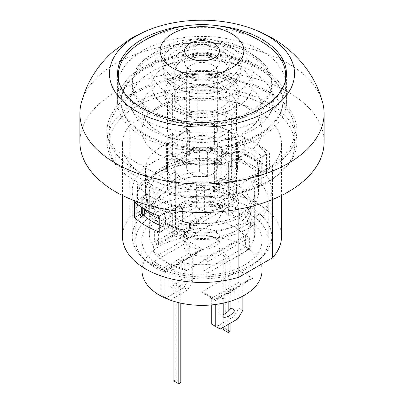 <?xml version="1.0" encoding="UTF-8"?>
<svg xmlns="http://www.w3.org/2000/svg" width="404" height="404" viewBox="0 0 404 404"><rect width="100%" height="100%" fill="white"/><g stroke="black" fill="none" stroke-linecap="round" stroke-linejoin="round"><path stroke-width="0.3" stroke-dasharray="2.02 1.52" d="M189.668 57.949A17.443 10.07 180 0 1 189.668 43.708A17.443 10.07 180 0 1 214.332 43.708A17.443 10.07 180 0 1 219.443 50.768M269.094 103.237A94.889 54.782 0 0 0 165.691 91.36A94.889 54.782 0 0 0 107.111 141.976A94.889 54.782 0 0 0 134.906 180.709A94.889 54.782 0 0 0 238.309 192.587A94.889 54.782 0 0 0 296.889 141.976A94.889 54.782 0 0 0 269.094 103.237M269.094 91.844A94.889 54.782 180 0 1 296.889 130.583A94.889 54.782 180 0 1 238.309 181.194A94.889 54.782 180 0 1 134.906 169.316A94.889 54.782 180 0 1 107.111 130.583A94.889 54.782 180 0 1 165.691 79.967A94.889 54.782 180 0 1 269.094 91.844M324.099 141.976A122.099 70.493 0 0 0 202 71.483A122.099 70.493 0 0 0 79.901 141.976M167.281 180.265A92.794 53.575 0 0 0 294.794 130.583A92.794 53.575 0 0 0 202 77.007A92.794 53.575 0 0 0 109.206 130.583A92.794 53.575 0 0 0 115.943 150.621L167.281 180.265L167.281 193.935A92.794 53.575 0 0 0 294.794 144.253A92.794 53.575 0 0 0 202 90.678A92.794 53.575 0 0 0 109.206 144.253A92.794 53.575 0 0 0 115.943 164.297L167.281 193.935M81.179 103.328A122.099 70.493 180 0 1 163.549 46.586A122.099 70.493 180 0 1 288.335 63.645A122.099 70.493 180 0 1 322.821 103.328M186.956 25.654A84.421 48.743 180 0 1 217.044 25.654M142.304 136.562A84.421 48.743 0 0 0 234.305 147.127A84.421 48.743 0 0 0 286.421 102.096A84.421 48.743 0 0 0 261.696 67.63A84.421 48.743 0 0 0 169.695 57.065A84.421 48.743 0 0 0 117.579 102.096A84.421 48.743 0 0 0 142.304 136.562M144.773 135.138A80.931 46.728 180 0 1 121.069 102.096A80.931 46.728 180 0 1 202 55.368A80.931 46.728 180 0 1 282.931 102.096A80.931 46.728 180 0 1 232.972 145.268A80.931 46.728 180 0 1 144.773 135.138M176.841 135.991L172.003 133.199A35.582 20.543 0 0 0 166.418 144.253A35.582 20.543 0 0 0 184.896 162.267A35.582 20.543 0 0 0 221.139 161.57L216.307 158.777L227.159 152.515L231.997 155.303A35.582 20.543 0 0 0 237.582 144.253A35.582 20.543 0 0 0 219.104 126.24A35.582 20.543 0 0 0 182.861 126.937L187.693 129.724L176.841 135.991L176.841 161.06L187.693 154.793L182.861 152A35.582 20.543 180 0 1 219.104 151.303A35.582 20.543 180 0 1 237.582 169.316A35.582 20.543 180 0 1 231.997 180.371L227.159 177.578L216.307 183.845L221.139 186.638A35.582 20.543 180 0 1 184.896 187.335A35.582 20.543 180 0 1 166.418 169.316A35.582 20.543 180 0 1 172.003 158.267L176.841 161.06M187.693 129.724L187.693 154.793M182.861 126.937L182.861 152M231.997 155.303L231.997 180.371M147.849 200.298L137.476 206.287A69.771 40.284 180 0 1 132.229 190.966A69.771 40.284 180 0 1 228.538 153.712L218.165 159.701A56.515 32.628 0 0 0 145.485 190.966A56.515 32.628 0 0 0 147.849 200.298L147.849 178.649A56.515 32.628 180 0 1 145.485 169.316A56.515 32.628 180 0 1 218.165 138.052L228.538 132.063A69.771 40.284 180 0 1 251.333 140.834A69.771 40.284 180 0 1 266.524 153.995L256.151 159.984A56.515 32.628 180 0 1 258.515 169.316A56.515 32.628 180 0 1 185.835 200.581L175.462 206.57A69.771 40.284 180 0 1 137.476 184.638L147.849 178.649M259.807 170.69A69.771 40.284 0 0 0 251.333 164.761A69.771 40.284 0 0 0 241.062 159.868A69.771 40.284 0 0 0 237.123 158.439L237.123 142.491A69.771 40.284 180 0 1 251.333 148.808A69.771 40.284 180 0 1 262.282 157.015L262.282 172.968A69.771 40.284 0 0 0 259.807 170.69L257.292 172.144L257.292 161.888L259.807 164.428L259.807 170.69A69.771 40.284 0 0 0 251.333 164.761A69.771 40.284 0 0 0 241.062 159.868L241.062 153.601L238.547 151.066A66.281 38.269 180 0 1 257.292 161.888M266.524 175.644A69.771 40.284 180 0 1 271.771 190.966A69.771 40.284 180 0 1 175.462 228.22L185.835 222.23A56.515 32.628 0 0 0 258.515 190.966A56.515 32.628 0 0 0 256.151 181.633L266.524 175.644L266.524 153.995M175.462 228.22L175.462 206.57M137.476 206.287L137.476 184.638M228.538 153.712L228.538 132.063M251.333 208.055A69.771 40.284 0 0 0 175.301 199.323A69.771 40.284 0 0 0 132.229 236.542A69.771 40.284 0 0 0 202 276.821A69.771 40.284 0 0 0 271.771 236.542A69.771 40.284 0 0 0 251.333 208.055M162.938 226.619L162.938 220.357L165.453 214.913L165.453 225.169L162.938 226.619A69.771 40.284 0 0 1 159.762 225.306A69.771 40.284 0 0 0 162.938 226.619A69.771 40.284 0 0 0 166.877 228.048L166.877 212.1A69.771 40.284 180 0 1 141.718 197.571L141.718 207.247M172.003 133.199L172.003 158.267M189.612 155.333L184.229 152.222A34.537 19.937 180 0 0 183.618 152.439A34.537 19.937 0 0 0 172.761 158.706A34.537 19.937 180 0 0 172.387 159.06L177.775 162.166L177.775 160.459A27.209 15.711 0 0 0 174.791 167.609A27.209 15.711 0 0 0 175.331 170.725L175.331 194.652A27.209 15.711 180 0 1 174.791 191.536A27.209 15.711 180 0 1 207.398 176.139L207.398 152.212A27.209 15.711 0 0 0 189.612 153.621L189.612 155.333A27.209 15.711 0 0 0 177.775 162.166M214.388 158.242A27.209 15.711 0 0 0 226.225 151.404L231.613 154.515A34.537 19.937 0 0 0 236.537 144.253A34.537 19.937 0 0 0 226.422 130.154A34.537 19.937 0 0 0 184.229 127.154L189.612 130.265A27.209 15.711 0 0 0 177.775 137.102L172.387 133.992A34.537 19.937 0 0 0 167.463 144.253A34.537 19.937 0 0 0 184.987 161.605A34.537 19.937 0 0 0 219.771 161.347L214.388 158.242L214.388 183.305L219.771 186.416A34.537 19.937 180 0 0 220.382 186.199A34.537 19.937 0 0 0 231.239 179.931A34.537 19.937 180 0 0 231.613 179.578L226.225 176.472L226.225 174.76A27.209 15.711 0 0 0 229.209 167.609A27.209 15.711 0 0 0 228.669 164.494L228.669 188.421A27.209 15.711 180 0 1 229.209 191.536A27.209 15.711 180 0 1 196.602 206.934L204.384 211.428A34.537 19.937 0 0 0 236.456 192.915L228.669 188.421M218.165 159.701L218.165 138.052M185.835 222.23L185.835 200.581M256.151 181.633L256.151 159.984M237.123 158.439L244.238 154.333A79.537 45.92 180 0 1 269.397 168.862L262.282 172.968M269.397 168.862L269.397 152.909L262.282 157.015M166.877 228.048L159.762 232.154M166.877 212.1L159.762 216.206M269.397 152.909A79.537 45.92 0 0 0 244.238 138.38L237.123 142.491M141.718 197.571L134.603 201.677M244.238 138.38L244.238 154.333M227.159 152.515L227.159 177.578M216.307 158.777L216.307 183.845M221.139 161.57L221.139 186.638M115.943 150.621L115.943 164.297M238.885 209.171L238.885 184.936A79.537 45.92 180 0 1 122.463 144.253A79.537 45.92 180 0 1 129.977 124.765L168.246 102.672A79.537 45.92 180 0 1 281.538 144.253A79.537 45.92 180 0 1 272.468 165.549L272.468 199.541M238.885 184.936L272.468 165.549M129.977 124.765L129.977 217.054L168.246 194.96A79.537 45.92 180 0 1 281.538 236.542M168.246 194.96L168.246 102.672M122.463 236.542A79.537 45.92 180 0 1 129.977 217.054M212.852 137.986A15.347 8.863 180 0 1 217.347 144.253A15.347 8.863 180 0 1 207.873 152.439A15.347 8.863 180 0 1 191.148 150.52A15.347 8.863 180 0 1 186.653 144.253A15.347 8.863 180 0 1 196.127 136.067A15.347 8.863 180 0 1 212.852 137.986M232.446 213.549L228.285 215.953A27.209 15.711 0 0 0 209.045 204.843L213.206 202.439A32.441 18.73 180 0 1 232.446 213.549L238.83 203.025A40.814 23.563 180 0 0 219.589 191.92L219.589 189.072A40.814 23.563 180 0 1 238.83 200.177L238.83 203.025M213.206 202.439L219.589 191.92M228.285 215.953L228.285 163.544A27.209 15.711 0 0 0 209.045 152.434L209.045 204.843M214.388 183.305A27.209 15.711 0 0 0 226.225 176.472M226.225 151.404L226.225 174.76A27.209 15.711 0 0 1 214.388 181.598A27.209 15.711 0 0 1 196.602 183.007L204.384 187.501L204.384 211.428M231.613 154.515L231.613 179.578M219.771 186.416L219.771 161.347M190.794 237.597L184.411 234.446L184.411 231.598A40.814 23.563 180 0 1 165.17 220.488L165.17 223.336L171.554 226.487L175.715 224.084A27.209 15.711 0 0 0 194.955 235.194L190.794 237.597A32.441 18.73 180 0 1 179.058 233.265A32.441 18.73 180 0 1 171.554 226.487M184.411 234.446A40.814 23.563 180 0 1 173.139 229.846A40.814 23.563 180 0 1 165.17 223.336M175.715 224.084L175.715 171.675A27.209 15.711 0 0 0 194.955 182.785L194.955 235.194M194.955 182.785L189.173 186.123A34.537 19.937 0 0 0 204.384 187.501M175.715 171.675L169.933 175.013L169.933 212.044A34.537 19.937 0 0 0 189.173 223.149L189.173 186.123M207.398 176.139L199.616 171.644A34.537 19.937 0 0 0 167.544 190.158L167.544 166.231A34.537 19.937 0 0 0 167.463 167.609A34.537 19.937 0 0 0 169.933 175.013M167.544 166.231L175.331 170.725M189.612 130.265L189.612 153.621A27.209 15.711 0 0 0 177.775 160.459L177.775 137.102M209.045 152.434L214.827 149.096A34.537 19.937 0 0 0 199.616 147.718L207.398 152.212M228.285 163.544L234.067 160.206L234.067 197.233A34.537 19.937 0 0 0 226.422 190.537A34.537 19.937 0 0 0 214.827 186.123L214.559 186.279L214.559 191.976L219.589 189.072M236.456 192.915L236.456 168.988A34.537 19.937 0 0 0 236.537 167.609A34.537 19.937 0 0 0 234.067 160.206M236.456 168.988L228.669 164.494M212.852 161.342A15.347 8.863 180 0 1 217.347 167.609A15.347 8.863 180 0 1 207.873 175.796A15.347 8.863 180 0 1 191.148 173.877A15.347 8.863 180 0 1 186.653 167.609A15.347 8.863 180 0 1 196.127 159.423A15.347 8.863 180 0 1 212.852 161.342M196.602 206.934L196.602 183.007M165.17 220.488L170.2 217.584L170.2 211.888L169.933 212.044M167.544 190.158L175.331 194.652M238.83 200.177L233.8 203.086L233.8 197.389L234.067 197.233M199.616 147.718L199.616 171.644M184.229 152.222L184.229 127.154M172.387 133.992L172.387 159.06M237.522 50.828A50.232 29.002 0 0 0 182.775 44.541A50.232 29.002 0 0 0 151.768 71.336A50.232 29.002 0 0 0 166.478 91.844A50.232 29.002 0 0 0 221.225 98.132A50.232 29.002 0 0 0 252.232 71.336A50.232 29.002 0 0 0 237.522 50.828M229.437 55.494A38.804 22.402 180 0 1 240.769 72.286A38.804 22.402 180 0 1 202 93.738A38.804 22.402 180 0 1 163.231 72.286A38.804 22.402 180 0 1 186.396 50.823A38.804 22.402 180 0 1 229.437 55.494M166.478 106.656A50.232 29.002 0 0 0 221.225 112.943A50.232 29.002 0 0 0 252.232 86.148A50.232 29.002 0 0 0 237.522 65.64A50.232 29.002 0 0 0 230.391 62.221A50.232 29.002 0 0 0 173.609 62.221A50.232 29.002 0 0 0 151.768 86.148A50.232 29.002 0 0 0 166.478 106.656M252.485 71.811A71.397 41.223 0 0 0 242.355 66.953A71.397 41.223 0 0 0 161.645 66.953A71.397 41.223 0 0 0 151.515 130.103A71.397 41.223 0 0 0 252.485 130.103A71.397 41.223 0 0 0 252.485 71.811M259.227 67.917A80.931 46.728 0 0 0 171.028 57.787A80.931 46.728 0 0 0 121.069 100.96A80.931 46.728 0 0 0 144.773 133.997A80.931 46.728 0 0 0 232.972 144.127A80.931 46.728 0 0 0 282.931 100.96A80.931 46.728 0 0 0 259.227 67.917M214.827 186.123L214.827 149.096M189.173 223.149L189.441 222.998L189.441 228.694L184.411 231.598M236.537 224.579A48.839 28.199 180 0 1 183.31 230.689A48.839 28.199 180 0 1 153.161 204.636A48.839 28.199 180 0 1 167.463 184.699A48.839 28.199 180 0 1 220.69 178.588A48.839 28.199 180 0 1 250.839 204.636A48.839 28.199 180 0 1 236.537 224.579M170.2 211.888A34.189 19.735 180 0 1 169.796 211.267L213.479 186.047A34.189 19.735 180 0 1 214.559 186.279M233.8 197.389A34.189 19.735 180 0 1 234.204 198.011L190.521 223.23A34.189 19.735 180 0 1 189.441 222.998M236.537 230.275A48.839 28.199 180 0 1 183.31 236.385A48.839 28.199 180 0 1 153.161 210.333A48.839 28.199 180 0 1 167.463 190.395A48.839 28.199 180 0 1 220.69 184.285A48.839 28.199 180 0 1 250.839 210.333A48.839 28.199 180 0 1 236.537 230.275M189.441 228.694A34.189 19.735 0 0 0 190.521 228.927L234.204 203.707L234.204 198.011M190.521 228.927L190.521 223.23M214.559 191.976A34.189 19.735 0 0 0 213.479 191.743L169.796 216.963L169.796 211.267M213.479 191.743L213.479 186.047M234.204 203.707A34.189 19.735 0 0 0 233.8 203.086M169.796 216.963A34.189 19.735 0 0 0 170.2 217.584M174.371 83.638A39.072 22.558 180 0 1 162.963 68.645A39.072 22.558 180 0 1 162.928 67.69A39.072 22.558 180 0 1 187.047 46.849A39.072 22.558 180 0 1 229.629 51.737A39.072 22.558 180 0 1 241.072 67.69A39.072 22.558 180 0 1 241.037 68.645A39.072 22.558 180 0 1 216.18 88.708A39.072 22.558 180 0 1 174.371 83.638M229.629 46.041A39.072 22.558 180 0 1 241.072 61.994A39.072 22.558 180 0 1 216.953 82.83A39.072 22.558 180 0 1 174.371 77.942A39.072 22.558 180 0 1 162.928 61.994A39.072 22.558 180 0 1 187.047 41.152A39.072 22.558 180 0 1 229.629 46.041M152.667 110.847A69.771 40.284 180 0 1 132.229 82.36A69.771 40.284 180 0 1 142.339 61.474A69.771 40.284 180 0 1 251.333 53.878A69.771 40.284 180 0 1 261.661 61.479A69.771 40.284 180 0 1 271.771 82.36A69.771 40.284 180 0 1 228.699 119.579A69.771 40.284 180 0 1 152.667 110.847M152.667 113.261A69.771 40.284 180 0 1 132.229 84.779A69.771 40.284 180 0 1 175.301 47.566A69.771 40.284 180 0 1 251.333 56.297A69.771 40.284 180 0 1 271.771 84.779A69.771 40.284 180 0 1 228.699 121.993A69.771 40.284 180 0 1 152.667 113.261M142.799 118.958A83.724 48.339 180 0 1 118.276 84.779A83.724 48.339 180 0 1 169.958 40.122A83.724 48.339 180 0 1 261.201 50.601A83.724 48.339 180 0 1 285.724 84.779A83.724 48.339 180 0 1 234.042 129.437A83.724 48.339 180 0 1 142.799 118.958M139.936 43.218A83.724 48.339 180 0 1 261.201 41.486A83.724 48.339 180 0 1 264.039 43.203M284.416 84.173A83.724 48.339 180 0 1 227.078 121.781A83.724 48.339 180 0 1 142.799 109.843A83.724 48.339 180 0 1 119.584 84.173M189.668 69.114A17.443 10.07 0 0 0 208.676 71.296A17.443 10.07 0 0 0 219.443 61.994A17.443 10.07 0 0 0 214.332 54.873A17.443 10.07 0 0 0 189.668 54.873A17.443 10.07 0 0 0 189.668 69.114M189.668 69.225A17.443 10.07 0 0 0 208.676 71.412A17.443 10.07 0 0 0 219.443 62.105A17.443 10.07 0 0 0 214.332 54.984A17.443 10.07 0 0 0 189.668 54.984A17.443 10.07 0 0 0 189.668 69.225M228.371 76.674A37.294 21.528 0 0 0 223.079 74.139A37.294 21.528 0 0 0 180.921 74.139A37.294 21.528 0 0 0 164.741 92.814A37.294 21.528 0 0 0 175.629 107.126A37.294 21.528 0 0 0 215.539 111.964A37.294 21.528 0 0 0 239.259 92.814A37.294 21.528 0 0 0 228.371 76.674M175.851 111.267A36.976 21.351 180 0 1 165.054 97.076A36.976 21.351 180 0 1 187.128 76.624A36.976 21.351 180 0 1 228.149 81.078A36.976 21.351 180 0 1 238.946 97.076A36.976 21.351 180 0 1 215.423 116.064A36.976 21.351 180 0 1 175.851 111.267M182.265 107.565A27.906 16.115 180 0 1 174.094 96.172A27.906 16.115 180 0 1 191.319 81.285A27.906 16.115 180 0 1 221.735 84.779A27.906 16.115 180 0 1 229.906 96.172A27.906 16.115 180 0 1 212.681 111.06A27.906 16.115 180 0 1 182.265 107.565M221.735 50.601A27.906 16.115 180 0 1 229.906 61.994A27.906 16.115 180 0 1 212.681 76.876A27.906 16.115 180 0 1 182.265 73.387A27.906 16.115 180 0 1 174.094 61.994A27.906 16.115 180 0 1 191.319 47.106A27.906 16.115 180 0 1 221.735 50.601M159.57 132.29A60.004 34.643 0 0 0 224.962 139.799A60.004 34.643 0 0 0 262.004 107.792A60.004 34.643 0 0 0 244.43 83.3A60.004 34.643 0 0 0 235.916 79.214A60.004 34.643 0 0 0 168.084 79.214A60.004 34.643 0 0 0 141.996 107.792A60.004 34.643 0 0 0 159.57 132.29M159.57 155.075A60.004 34.643 0 0 0 224.962 162.585A60.004 34.643 0 0 0 262.004 130.583A60.004 34.643 0 0 0 244.43 106.085A60.004 34.643 0 0 0 179.038 98.576A60.004 34.643 0 0 0 141.996 130.583A60.004 34.643 0 0 0 159.57 155.075M214.388 144.566L219.771 147.677L219.771 122.609L214.388 119.503L214.388 144.566A27.209 15.711 180 0 0 226.225 137.734L226.225 112.665L231.613 115.776L231.613 140.839L226.225 137.734M189.112 57.499A27.209 15.711 180 0 1 229.209 71.336A27.209 15.711 180 0 1 197.213 86.799L197.213 120.978L175.215 108.277A27.209 15.711 180 0 1 174.791 105.515A27.209 15.711 180 0 1 177.775 98.364L172.387 95.253L172.387 120.321L177.775 123.427A27.209 15.711 180 0 1 189.612 116.594L184.229 113.484L184.229 88.42L189.612 91.526A27.209 15.711 180 0 1 229.209 105.515A27.209 15.711 180 0 1 226.225 112.665M177.775 98.364L177.775 123.427M189.612 91.526L189.612 116.594M175.215 108.277L175.215 74.099A27.209 15.711 180 0 1 174.791 71.336A27.209 15.711 180 0 1 188.991 57.535M214.388 119.503A27.209 15.711 180 0 1 197.213 120.978M184.229 113.484A34.537 19.937 180 0 1 219.013 113.231A34.537 19.937 180 0 1 236.537 130.583A34.537 19.937 180 0 1 231.613 140.839M184.229 88.42A34.537 19.937 180 0 1 219.013 88.163A34.537 19.937 180 0 1 236.537 105.515A34.537 19.937 180 0 1 231.613 115.776M219.771 147.677A34.537 19.937 180 0 1 184.987 147.935A34.537 19.937 180 0 1 167.463 130.583A34.537 19.937 180 0 1 172.387 120.321M219.771 122.609A34.537 19.937 180 0 1 184.987 122.867A34.537 19.937 180 0 1 167.463 105.515A34.537 19.937 180 0 1 172.387 95.253M191.148 77.598A15.347 8.863 180 0 1 186.653 71.336A15.347 8.863 180 0 1 196.127 63.145A15.347 8.863 180 0 1 212.852 65.069A15.347 8.863 180 0 1 217.347 71.336A15.347 8.863 180 0 1 207.873 79.522A15.347 8.863 180 0 1 191.148 77.598M191.148 136.845A15.347 8.863 0 0 0 207.873 138.769A15.347 8.863 0 0 0 217.347 130.583A15.347 8.863 0 0 0 212.852 124.316A15.347 8.863 0 0 0 196.127 122.392A15.347 8.863 0 0 0 186.653 130.583A15.347 8.863 0 0 0 191.148 136.845M175.215 74.099L197.213 86.799M188.779 241.441L188.779 279.038L192.723 281.315L192.723 255.732L165.1 271.685L161.151 269.402L188.779 253.454L192.723 255.732L197.303 251.596L202.591 249.414L188.779 241.441L151.283 263.085L165.1 271.064L202.591 249.414M169.655 299.899L161.151 294.991L161.151 269.402L156.575 265.266L151.283 263.085M165.1 297.268L165.1 271.064M192.723 281.315L187.789 289.86L183.845 287.582L188.779 279.038M183.845 287.582L166.084 297.839L170.028 300.116M161.151 294.991L166.084 297.839M169.044 285.875A13.953 8.055 120 0 0 180.886 279.038L180.886 260.807A13.953 8.055 120 0 0 169.044 267.645L169.044 285.875L172.993 288.153L172.993 269.923L169.044 267.645M170.114 300.066L187.789 289.86M180.886 260.807L184.83 263.085L184.83 281.315L180.886 279.038M172.993 269.923A13.953 8.055 -60 0 1 184.83 263.085M184.83 281.315A13.953 8.055 -60 0 1 172.993 288.153M242.849 296.097L242.849 284.674L215.221 300.621L211.277 298.344L238.9 282.391L242.849 284.674L247.425 280.533L252.717 278.356L238.9 270.377L201.409 292.026L215.221 300L252.717 278.356M237.916 318.801L233.972 316.524L238.9 307.974L238.9 270.377M215.221 304.51L215.221 300M211.277 304.944L211.277 298.344L206.697 294.208L201.409 292.026M233.972 316.524L216.211 326.775L220.155 329.053M211.277 323.927L216.211 326.775M231.007 301.046L231.007 289.749A13.953 8.055 120 0 0 219.17 296.581L219.17 314.812A13.953 8.055 120 0 0 223.114 314.585M238.9 307.974L242.849 310.257M223.114 303.146L223.114 298.864A13.953 8.055 -60 0 1 234.956 292.026L234.956 299.667M223.114 317.089L219.17 314.812M223.114 298.864L219.17 296.581M231.007 289.749L234.956 292.026M180.785 382.659L175.851 379.81L173.882 380.952M175.851 282.967L173.882 284.108L178.81 286.956L180.785 285.815L175.851 282.967L175.851 379.81M180.785 285.815L180.785 303.126M173.882 284.108L173.882 301.323M178.81 286.956L178.81 302.672M225.19 254.485L223.215 255.626L228.149 258.474L230.118 257.333L225.19 254.485L225.19 328.543L223.215 329.679M223.215 255.626L223.215 303.126M223.215 314.549L223.215 327.291M228.149 258.474L228.149 301.899M228.149 311.348L228.149 324.442M230.118 257.333L230.118 301.323M230.118 309.176L230.118 323.301M230.118 331.391L225.19 328.543M238.547 151.066L238.547 161.322L241.062 159.868M144.193 215.797L146.708 214.347L146.708 204.091L144.44 208.984M155.131 213.469A66.281 38.269 180 0 1 227.366 205.171A66.281 38.269 180 0 1 268.281 240.526A66.281 38.269 180 0 1 248.869 267.584A66.281 38.269 180 0 1 176.634 275.881A66.281 38.269 180 0 1 135.719 240.526A66.281 38.269 180 0 1 155.131 213.469M172.331 213.792L172.331 235.441A66.281 38.269 0 0 0 248.869 228.28A66.281 38.269 0 0 0 268.281 201.222A66.281 38.269 0 0 0 261.272 184.093L261.272 162.443A66.281 38.269 180 0 0 231.669 145.354L221.382 151.293L221.382 164.963A52.677 30.411 0 0 0 164.751 171.74A52.677 30.411 0 0 0 149.323 193.243A52.677 30.411 0 0 0 153.02 204.434L153.02 190.764L142.728 196.703A66.281 38.269 180 0 0 172.331 213.792L182.618 207.853L182.618 221.523A52.677 30.411 0 0 0 254.677 193.243A52.677 30.411 0 0 0 250.98 182.058L250.98 168.382L261.272 162.443M231.669 145.354L231.669 166.998A66.281 38.269 0 0 0 155.131 174.159A66.281 38.269 0 0 0 135.719 201.222A66.281 38.269 0 0 0 142.728 218.352L142.728 214.494M142.728 207.919L142.728 196.703M238.547 161.322A66.281 38.269 180 0 1 257.292 172.144M165.453 225.169A66.281 38.269 180 0 1 146.708 214.347M165.453 214.913A66.281 38.269 180 0 1 146.708 204.091M241.062 153.601A69.771 40.284 180 0 1 259.807 164.428M162.938 220.357A69.771 40.284 180 0 1 159.762 219.039M142.728 218.352L150.081 206.131L153.02 204.434M172.331 235.441L179.679 223.22A56.515 32.628 180 0 0 241.961 216.317A56.515 32.628 180 0 0 253.919 180.361L250.98 182.058M261.272 184.093L253.919 180.361M182.618 221.523L179.679 223.22M231.669 166.998L224.321 163.267A56.515 32.628 180 0 0 162.039 170.175L155.131 174.159M150.081 206.131A56.515 32.628 180 0 1 162.039 170.175M221.382 164.963L224.321 163.267M182.618 207.853A52.677 30.411 180 0 1 153.02 190.764M189.173 231.411A18.14 10.474 180 0 1 208.944 229.144A18.14 10.474 180 0 1 220.14 238.82A18.14 10.474 180 0 1 214.827 246.223A18.14 10.474 180 0 1 195.056 248.495A18.14 10.474 180 0 1 183.86 238.82A18.14 10.474 180 0 1 189.173 231.411M189.173 238.249A18.14 10.474 180 0 1 208.944 235.976A18.14 10.474 180 0 1 220.14 245.652A18.14 10.474 180 0 1 214.827 253.061A18.14 10.474 180 0 1 195.056 255.328A18.14 10.474 180 0 1 183.86 245.652A18.14 10.474 180 0 1 189.173 238.249M250.404 227.962A52.677 30.411 0 0 0 222.776 212.009L217.397 220.811A45.697 26.386 180 0 1 245.026 236.764L250.404 227.962L250.404 222.266L181.224 262.206L181.224 267.902L186.603 270.498L245.026 236.764M217.397 220.811L158.974 254.545A45.697 26.386 180 0 0 169.685 264.312L164.751 261.464A52.677 30.411 0 0 0 181.224 267.902M186.603 270.498A45.697 26.386 180 0 1 169.685 264.312M153.596 246.258A52.677 30.411 180 0 1 149.323 234.259A52.677 30.411 180 0 1 164.751 212.757A52.677 30.411 180 0 1 222.776 206.313L153.596 246.258L153.596 251.955A52.677 30.411 0 0 0 164.751 261.464M153.596 251.955L158.974 254.545M222.776 206.313L222.776 212.009M158.585 244.516L200.025 220.589L196.081 218.311L154.636 242.238L158.585 244.516L158.585 233.123L154.636 230.841L196.081 206.919L200.025 209.196L158.585 233.123M200.025 209.196L200.025 220.589M196.081 206.919L196.081 218.311M154.636 230.841L154.636 242.238M207.919 272.998L249.364 249.071L245.415 246.793L203.975 270.72L207.919 272.998L207.919 261.605L203.975 259.328L245.415 235.401L249.364 237.678L207.919 261.605M249.364 237.678L249.364 249.071M245.415 235.401L245.415 246.793M203.975 259.328L203.975 270.72M250.404 222.266A52.677 30.411 180 0 1 254.677 234.259A52.677 30.411 180 0 1 181.224 262.206M221.382 151.293A52.677 30.411 180 0 1 250.98 168.382M141.996 270.72A60.004 34.643 180 0 1 159.57 246.223A60.004 34.643 180 0 1 224.962 238.714A60.004 34.643 180 0 1 262.004 270.72M159.57 216.034A60.004 34.643 180 0 1 224.962 208.525A60.004 34.643 180 0 1 262.004 240.526A60.004 34.643 180 0 1 244.43 265.024A60.004 34.643 180 0 1 179.038 272.533A60.004 34.643 180 0 1 141.996 240.526A60.004 34.643 180 0 1 159.57 216.034M107.111 130.583L107.111 141.976M296.889 130.583L296.889 141.976M286.421 102.096L286.421 73.614M117.579 102.096L117.579 73.614M237.582 144.253L237.582 169.316M271.771 236.542L271.771 190.966M132.229 236.542L132.229 190.966M145.485 190.966L145.485 169.316M258.515 190.966L258.515 169.316M166.418 144.253L166.418 169.316M109.206 130.583L109.206 144.253M294.794 130.583L294.794 144.253M281.538 144.253L281.538 195.455M122.463 144.253L122.463 195.455M179.058 233.265L173.139 229.846M174.791 167.609L174.791 191.536M229.209 167.609L229.209 191.536M217.347 167.609L217.347 144.253M186.653 167.609L186.653 144.253M252.232 86.148L252.232 71.336M151.768 86.148L151.768 71.336M173.609 62.221L161.645 66.953M230.391 62.221L242.355 66.953M282.931 102.096L282.931 100.96M121.069 102.096L121.069 100.96M167.463 144.253L167.463 167.609M236.537 144.253L236.537 167.609M250.839 210.333L250.839 204.636M153.161 210.333L153.161 204.636M162.928 61.994L162.928 67.69M241.072 61.994L241.072 67.69M142.339 61.479L158.444 49.49L171.675 43.359L179.962 40.804L202.793 38.047L232.083 43.268L245.506 49.465L261.661 61.479M132.229 82.36L132.229 84.779M271.771 82.36L271.771 84.779M118.276 79.866L118.276 84.779M285.724 79.866L285.724 84.779M240.769 72.286L241.037 68.645M163.231 72.286L162.963 68.645M238.946 97.076L239.259 92.814M165.054 97.076L164.741 92.814M174.094 61.994L174.094 96.172M229.906 61.994L229.906 96.172M180.921 74.139L168.084 79.214M223.079 74.139L235.916 79.214M262.004 130.583L262.004 107.792M141.996 130.583L141.996 107.792M174.791 71.336L174.791 105.515M229.209 71.336L229.209 105.515M236.537 105.515L236.537 130.583M167.463 105.515L167.463 130.583M217.347 130.583L217.347 71.336M186.653 130.583L186.653 71.336M197.303 251.596L165.1 270.19L156.575 265.266M247.425 280.533L215.221 299.127L206.697 294.208M135.719 201.222L135.719 240.526M268.281 201.222L268.281 240.526M220.14 245.652L220.14 238.82M183.86 245.652L183.86 238.82M254.677 234.259L254.677 193.243M149.323 234.259L149.323 193.243M141.996 240.526L141.996 266.685M262.004 240.526L262.004 263.878"/><path stroke-width="0.61" d="M214.332 43.592A17.443 10.07 180 0 1 219.443 50.712A17.443 10.07 180 0 1 208.676 60.014A17.443 10.07 180 0 1 189.668 57.833A17.443 10.07 180 0 1 189.668 43.592A17.443 10.07 180 0 1 214.332 43.592M219.443 50.768A17.443 10.07 180 0 1 219.443 50.828A17.443 10.07 180 0 1 208.676 60.13A17.443 10.07 180 0 1 189.668 57.949M79.901 113.489L79.901 141.976A122.099 70.493 0 0 0 115.665 191.819A122.099 70.493 0 0 0 248.723 207.101A122.099 70.493 0 0 0 324.099 141.976L324.099 113.489A122.099 70.493 180 0 1 248.723 178.618A122.099 70.493 180 0 1 115.665 163.337A122.099 70.493 180 0 1 79.901 113.489A122.099 70.493 180 0 1 81.179 103.328C86.527 83.148 96.92 66.11 112.352 52.212L129.543 39.43C137.956 34.33 146.884 30.244 156.328 27.164M247.672 27.164A92.516 53.414 180 0 1 267.418 35.845A92.516 53.414 180 0 1 261.302 114.61A92.516 53.414 180 0 1 125.972 104.045A92.516 53.414 180 0 1 156.303 27.174A92.516 53.414 180 0 1 247.672 27.164C256.187 29.941 264.292 33.542 271.988 37.966C281.462 43.405 289.981 50.071 297.556 57.959C309.873 70.867 318.296 85.986 322.821 103.328A122.099 70.493 180 0 1 324.099 113.489M217.044 25.654A84.421 48.743 180 0 1 261.696 39.148A84.421 48.743 180 0 1 286.421 73.614A84.421 48.743 180 0 1 234.305 118.645A84.421 48.743 180 0 1 142.304 108.08A84.421 48.743 180 0 1 117.579 73.614A84.421 48.743 180 0 1 186.956 25.654M144.44 208.984L144.193 215.797A69.771 40.284 0 0 0 159.762 225.306A69.771 40.284 0 0 1 144.193 215.797A69.771 40.284 0 0 1 141.718 213.524L141.718 207.247M134.603 217.63L134.603 201.677A79.537 45.92 0 0 0 159.762 216.206L159.762 232.154A79.537 45.92 180 0 1 134.603 217.63L141.718 213.524M272.468 199.541L272.468 257.833L238.885 277.225L238.885 209.171M281.538 195.455L281.538 236.542A79.537 45.92 180 0 1 272.468 257.833M238.885 277.225A79.537 45.92 180 0 1 122.463 236.542L122.463 195.455M139.961 43.203C151.293 35.971 163.453 30.78 176.447 27.634C184.951 25.604 193.577 24.594 202.323 24.609C210.939 24.644 219.428 25.674 227.8 27.694C238.916 30.401 249.445 34.628 259.388 40.385L264.039 43.203A83.724 48.339 180 0 1 285.724 75.664A83.724 48.339 180 0 1 284.416 84.173M119.584 84.173A83.724 48.339 180 0 1 118.276 75.664A83.724 48.339 180 0 1 139.936 43.218M231.603 33.734A41.865 24.169 180 0 1 231.603 67.917A41.865 24.169 180 0 1 172.397 67.917A41.865 24.169 180 0 1 172.397 33.734A41.865 24.169 180 0 1 231.603 33.734M169.655 299.899L170.114 300.066M211.277 304.944L211.277 323.927L220.155 329.053L237.916 318.801L242.849 310.257L242.849 296.097M223.114 314.585A13.953 8.055 120 0 0 231.007 307.974L231.007 301.046M215.221 304.51L215.221 326.205M234.956 299.667L234.956 310.257A13.953 8.055 -60 0 1 223.114 317.089L223.114 303.146M234.956 310.257L231.007 307.974M180.785 303.126L180.785 382.659L178.81 383.8L173.882 380.952L173.882 301.323M178.81 302.672L178.81 383.8M223.215 303.126L223.215 314.549M223.215 327.291L223.215 329.679L228.149 332.527L230.118 331.391L230.118 323.301M228.149 301.899L228.149 311.348M228.149 324.442L228.149 332.527M230.118 301.323L230.118 309.176M142.728 214.494L142.728 207.919M159.762 219.039A69.771 40.284 180 0 1 144.193 209.53M262.004 263.878L262.004 270.72A60.004 34.643 180 0 1 244.43 295.218A60.004 34.643 180 0 1 179.038 302.727A60.004 34.643 180 0 1 141.996 270.72L141.996 266.685M118.276 75.664L118.276 79.866M285.724 75.664L285.724 79.866"/></g></svg>
